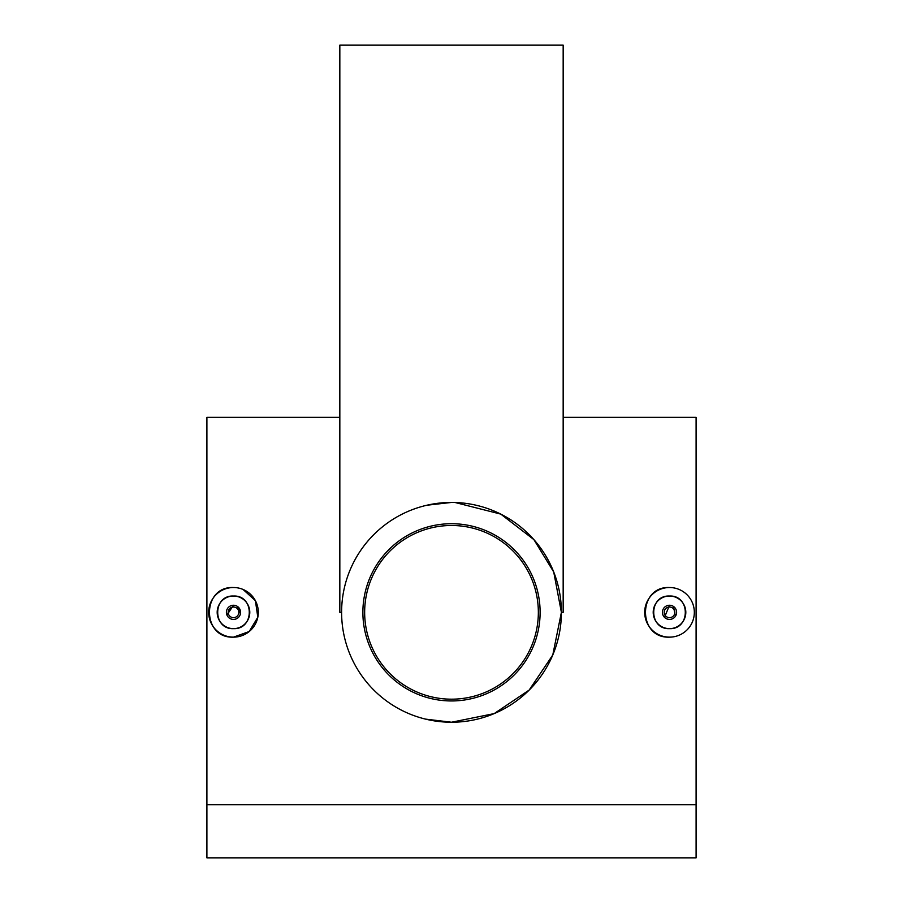 <?xml version="1.0" encoding="UTF-8"?>
<svg xmlns="http://www.w3.org/2000/svg" width="903" height="903" viewBox="0 0 903 903"><rect width="100%" height="100%" fill="white"/><g stroke="black" fill="none" stroke-linecap="round" stroke-linejoin="round"><path stroke-width="1.35" d="M451.5 525.49A86.846 86.846 0 0 1 538.346 612.336A86.846 86.846 0 0 1 451.5 699.182A86.846 86.846 0 0 1 364.654 612.336A86.846 86.846 0 0 1 451.5 525.49M669.507 619.424A7.089 7.089 0 0 0 676.607 612.336A7.089 7.089 0 0 0 669.507 605.247A7.089 7.089 0 0 0 662.418 612.336A7.089 7.089 0 0 0 669.507 619.424M675.41 616.275L673.457 606.444M669.507 617.652A5.316 5.316 0 0 0 674.834 612.336A5.316 5.316 0 0 0 669.507 607.019A5.316 5.316 0 0 0 664.19 612.336A5.316 5.316 0 0 0 669.507 617.652M669.507 628.646C648.512 629.662 648.433 595.043 669.507 596.025A16.31 16.31 0 0 0 653.208 612.336A16.31 16.31 0 0 0 669.507 628.646A16.31 16.31 0 0 0 685.817 612.336A16.31 16.31 0 0 0 669.507 596.025C690.547 595.021 690.558 629.651 669.507 628.646M669.507 637.146A24.81 24.81 0 0 0 694.328 612.336A24.81 24.81 0 0 0 669.507 587.526C637.507 585.979 637.495 638.681 669.507 637.146A24.81 24.81 0 0 1 644.697 612.336A24.81 24.81 0 0 1 669.507 587.526M233.493 605.247A7.089 7.089 0 0 1 240.582 612.336A7.089 7.089 0 0 1 233.493 619.424A7.089 7.089 0 0 1 226.393 612.336A7.089 7.089 0 0 1 233.493 605.247L226.935 615.045M240.446 613.724L237.433 606.444M233.493 607.019A5.316 5.316 0 0 1 238.81 612.336A5.316 5.316 0 0 1 233.493 617.652A5.316 5.316 0 0 1 228.166 612.336A5.316 5.316 0 0 1 233.493 607.019M233.493 628.646C212.487 629.662 212.408 595.043 233.493 596.025C254.522 595.021 254.533 629.651 233.493 628.646A16.31 16.31 0 0 1 217.183 612.336A16.31 16.31 0 0 1 233.493 596.025A16.31 16.31 0 0 1 249.792 612.336A16.31 16.31 0 0 1 233.493 628.646M233.493 587.526C201.482 585.979 201.471 638.681 233.493 637.146A24.81 24.81 0 0 1 208.672 612.336A24.81 24.81 0 0 1 233.493 587.526A24.81 24.81 0 0 1 258.303 612.336A24.81 24.81 0 0 1 233.493 637.146L249.217 631.524L257.818 617.223L255.402 600.687L243.065 589.445M341.605 612.336L339.833 612.336L339.833 45.15L563.167 45.15L563.167 612.336L561.395 612.336L553.731 572.028L533.91 539.633L500.781 514.112L455.135 502.508M425.595 719.127L451.5 722.231A109.895 109.895 0 0 1 341.605 612.336A109.895 109.895 0 0 1 451.5 502.44A109.895 109.895 0 0 1 561.395 612.336A109.895 109.895 0 0 1 451.5 722.231L494.167 713.607L529.181 690.061L552.783 654.968L561.395 612.336M451.5 523.717A88.618 88.618 0 0 1 540.118 612.336A88.618 88.618 0 0 1 451.5 700.954A88.618 88.618 0 0 1 362.882 612.336A88.618 88.618 0 0 1 451.5 523.717M339.833 417.367L206.9 417.367L206.9 857.85L696.1 857.85L696.1 804.675L206.9 804.675M563.167 417.367L696.1 417.367L696.1 804.675M451.5 502.44L426.961 505.217M669.507 605.247L664.495 617.347"/></g></svg>
